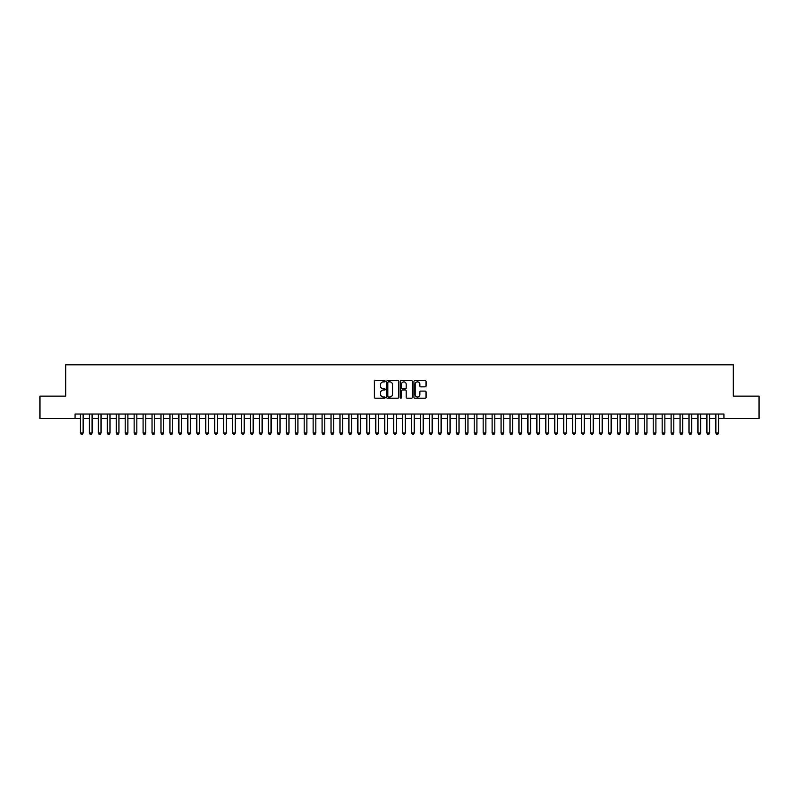 <?xml version="1.0" encoding="UTF-8"?>
<svg xmlns="http://www.w3.org/2000/svg" width="799" height="799" viewBox="0 0 799 799"><rect width="100%" height="100%" fill="white"/><g stroke="black" fill="none" stroke-linecap="round" stroke-linejoin="round"><path stroke-width="1.2" d="M385.178 381.263A0.619 0.619 0 0 0 384.569 380.644L375.23 380.644A0.879 0.879 0 0 0 374.351 381.523L374.351 397.343A0.879 0.879 0 0 0 375.23 398.212L384.569 398.212A0.619 0.619 0 0 0 385.178 397.602A0.619 0.619 0 0 0 384.569 396.983L383.36 396.983A2.806 2.806 0 0 1 380.544 394.177L380.544 392.858A2.806 2.806 0 0 1 383.36 390.042L384.569 390.042A0.619 0.619 0 0 0 385.178 389.433A0.619 0.619 0 0 0 384.569 388.813L383.36 388.813A2.806 2.806 0 0 1 380.544 386.007L380.544 384.689A2.806 2.806 0 0 1 383.36 381.872L384.569 381.872A0.619 0.619 0 0 0 385.178 381.263M425.178 386.836A0.879 0.879 0 0 0 426.047 385.957L426.047 381.523A0.879 0.879 0 0 0 425.178 380.644L414.811 380.644A0.879 0.879 0 0 0 413.932 381.523L413.932 397.343A0.879 0.879 0 0 0 414.811 398.212L425.178 398.212A0.879 0.879 0 0 0 426.047 397.343L426.047 391.979A0.879 0.879 0 0 0 425.178 391.101L420.733 391.101A0.879 0.879 0 0 0 419.855 391.979L419.855 394.636A2.347 2.347 0 0 1 417.507 396.983A2.347 2.347 0 0 1 415.16 394.636L415.16 384.229A2.347 2.347 0 0 1 417.507 381.872A2.347 2.347 0 0 1 419.855 384.229L419.855 385.957A0.879 0.879 0 0 0 420.733 386.836L425.178 386.836M75.076 418.516L39.95 418.516L39.95 396.144L65.678 396.144L65.678 364.823L733.322 364.823L733.322 396.144L759.05 396.144L759.05 418.516L723.924 418.516L723.924 414.042L75.076 414.042L75.076 418.516L80.449 418.516M398.731 381.523A0.879 0.879 0 0 0 397.852 380.644L387.485 380.644A0.879 0.879 0 0 0 386.606 381.523L386.606 397.343A0.879 0.879 0 0 0 387.485 398.212L397.852 398.212A0.879 0.879 0 0 0 398.731 397.343L398.731 381.523M401.148 380.644L411.515 380.644A0.879 0.879 0 0 1 412.394 381.523L412.394 397.343A0.879 0.879 0 0 1 411.515 398.212L407.081 398.212A0.879 0.879 0 0 1 406.202 397.343L406.202 390.921A0.879 0.879 0 0 0 405.323 390.042L402.376 390.042A0.879 0.879 0 0 0 401.498 390.921L401.498 397.602A0.619 0.619 0 0 1 400.888 398.212A0.619 0.619 0 0 1 400.269 397.602L400.269 381.523A0.879 0.879 0 0 1 401.148 380.644M83.136 418.516L89.398 418.516M92.085 418.516L98.347 418.516M101.034 418.516L107.296 418.516M109.982 418.516L116.245 418.516M118.931 418.516L125.193 418.516M127.88 418.516L134.142 418.516M136.829 418.516L143.091 418.516M145.778 418.516L152.04 418.516M154.726 418.516L160.989 418.516M163.675 418.516L169.947 418.516M172.624 418.516L178.896 418.516M181.573 418.516L187.845 418.516M190.532 418.516L196.794 418.516M199.48 418.516L205.743 418.516M208.429 418.516L214.691 418.516M217.378 418.516L223.64 418.516M226.327 418.516L232.589 418.516M235.276 418.516L241.538 418.516M244.224 418.516L250.487 418.516M253.173 418.516L259.435 418.516M262.122 418.516L268.384 418.516M271.071 418.516L277.343 418.516M280.02 418.516L286.292 418.516M288.968 418.516L295.24 418.516M297.917 418.516L304.189 418.516M306.876 418.516L313.138 418.516M315.825 418.516L322.087 418.516M324.774 418.516L331.036 418.516M333.722 418.516L339.984 418.516M342.671 418.516L348.933 418.516M351.62 418.516L357.882 418.516M360.569 418.516L366.831 418.516M369.518 418.516L375.78 418.516M378.466 418.516L384.728 418.516M387.415 418.516L393.687 418.516M396.364 418.516L402.636 418.516M405.313 418.516L411.585 418.516M414.272 418.516L420.534 418.516M423.22 418.516L429.482 418.516M432.169 418.516L438.431 418.516M441.118 418.516L447.38 418.516M450.067 418.516L456.329 418.516M459.016 418.516L465.278 418.516M467.964 418.516L474.226 418.516M476.913 418.516L483.175 418.516M485.862 418.516L492.124 418.516M494.811 418.516L501.083 418.516M503.76 418.516L510.032 418.516M512.708 418.516L518.98 418.516M521.657 418.516L527.929 418.516M530.616 418.516L536.878 418.516M539.565 418.516L545.827 418.516M548.514 418.516L554.776 418.516M557.462 418.516L563.724 418.516M566.411 418.516L572.673 418.516M575.36 418.516L581.622 418.516M584.309 418.516L590.571 418.516M593.258 418.516L599.52 418.516M602.206 418.516L608.468 418.516M611.155 418.516L617.427 418.516M620.104 418.516L626.376 418.516M629.053 418.516L635.325 418.516M638.011 418.516L644.274 418.516M646.96 418.516L653.222 418.516M655.909 418.516L662.171 418.516M664.858 418.516L671.12 418.516M673.807 418.516L680.069 418.516M682.755 418.516L689.018 418.516M691.704 418.516L697.966 418.516M700.653 418.516L706.915 418.516M709.602 418.516L715.864 418.516M718.551 418.516L723.924 418.516M388.454 381.872A0.619 0.619 0 0 0 387.835 382.491L387.835 396.374A0.619 0.619 0 0 0 388.454 396.983L389.722 396.983A2.806 2.806 0 0 0 392.539 394.177L392.539 384.689A2.806 2.806 0 0 0 389.722 381.872L388.454 381.872M406.202 384.269A2.347 2.347 0 0 0 403.845 381.922A2.347 2.347 0 0 0 401.498 384.269L401.498 387.934A0.879 0.879 0 0 0 402.376 388.813L405.323 388.813A0.879 0.879 0 0 0 406.202 387.934L406.202 384.269M83.136 414.042L83.136 433.018L82.457 434.177L81.118 434.177L80.449 433.018L80.449 414.042M80.449 433.018L83.136 433.018M92.085 414.042L92.085 433.018L91.406 434.177L90.067 434.177L89.398 433.018L89.398 414.042M89.398 433.018L92.085 433.018M101.034 414.042L101.034 433.018L100.364 434.177L99.016 434.177L98.347 433.018L98.347 414.042M98.347 433.018L101.034 433.018M109.982 414.042L109.982 433.018L109.313 434.177L107.965 434.177L107.296 433.018L107.296 414.042M107.296 433.018L109.982 433.018M118.931 414.042L118.931 433.018L118.262 434.177L116.914 434.177L116.245 433.018L116.245 414.042M116.245 433.018L118.931 433.018M127.88 414.042L127.88 433.018L127.211 434.177L125.862 434.177L125.193 433.018L125.193 414.042M125.193 433.018L127.88 433.018M136.829 414.042L136.829 433.018L136.16 434.177L134.811 434.177L134.142 433.018L134.142 414.042M134.142 433.018L136.829 433.018M145.778 414.042L145.778 433.018L145.108 434.177L143.77 434.177L143.091 433.018L143.091 414.042M143.091 433.018L145.778 433.018M154.726 414.042L154.726 433.018L154.057 434.177L152.719 434.177L152.04 433.018L152.04 414.042M152.04 433.018L154.726 433.018M163.675 414.042L163.675 433.018L163.006 434.177L161.668 434.177L160.989 433.018L160.989 414.042M160.989 433.018L163.675 433.018M172.624 414.042L172.624 433.018L171.955 434.177L170.616 434.177L169.947 433.018L169.947 414.042M169.947 433.018L172.624 433.018M181.573 414.042L181.573 433.018L180.904 434.177L179.565 434.177L178.896 433.018L178.896 414.042M178.896 433.018L181.573 433.018M190.532 414.042L190.532 433.018L189.852 434.177L188.514 434.177L187.845 433.018L187.845 414.042M187.845 433.018L190.532 433.018M199.48 414.042L199.48 433.018L198.801 434.177L197.463 434.177L196.794 433.018L196.794 414.042M196.794 433.018L199.48 433.018M208.429 414.042L208.429 433.018L207.75 434.177L206.412 434.177L205.743 433.018L205.743 414.042M205.743 433.018L208.429 433.018M217.378 414.042L217.378 433.018L216.709 434.177L215.36 434.177L214.691 433.018L214.691 414.042M214.691 433.018L217.378 433.018M226.327 414.042L226.327 433.018L225.658 434.177L224.309 434.177L223.64 433.018L223.64 414.042M223.64 433.018L226.327 433.018M235.276 414.042L235.276 433.018L234.606 434.177L233.258 434.177L232.589 433.018L232.589 414.042M232.589 433.018L235.276 433.018M244.224 414.042L244.224 433.018L243.555 434.177L242.207 434.177L241.538 433.018L241.538 414.042M241.538 433.018L244.224 433.018M253.173 414.042L253.173 433.018L252.504 434.177L251.156 434.177L250.487 433.018L250.487 414.042M250.487 433.018L253.173 433.018M262.122 414.042L262.122 433.018L261.453 434.177L260.114 434.177L259.435 433.018L259.435 414.042M259.435 433.018L262.122 433.018M271.071 414.042L271.071 433.018L270.402 434.177L269.063 434.177L268.384 433.018L268.384 414.042M268.384 433.018L271.071 433.018M280.02 414.042L280.02 433.018L279.35 434.177L278.012 434.177L277.343 433.018L277.343 414.042M277.343 433.018L280.02 433.018M288.968 414.042L288.968 433.018L288.299 434.177L286.961 434.177L286.292 433.018L286.292 414.042M286.292 433.018L288.968 433.018M297.917 414.042L297.917 433.018L297.248 434.177L295.91 434.177L295.24 433.018L295.24 414.042M295.24 433.018L297.917 433.018M306.876 414.042L306.876 433.018L306.197 434.177L304.858 434.177L304.189 433.018L304.189 414.042M304.189 433.018L306.876 433.018M315.825 414.042L315.825 433.018L315.146 434.177L313.807 434.177L313.138 433.018L313.138 414.042M313.138 433.018L315.825 433.018M324.774 414.042L324.774 433.018L324.104 434.177L322.756 434.177L322.087 433.018L322.087 414.042M322.087 433.018L324.774 433.018M333.722 414.042L333.722 433.018L333.053 434.177L331.705 434.177L331.036 433.018L331.036 414.042M331.036 433.018L333.722 433.018M342.671 414.042L342.671 433.018L342.002 434.177L340.654 434.177L339.984 433.018L339.984 414.042M339.984 433.018L342.671 433.018M351.62 414.042L351.62 433.018L350.951 434.177L349.602 434.177L348.933 433.018L348.933 414.042M348.933 433.018L351.62 433.018M360.569 414.042L360.569 433.018L359.9 434.177L358.551 434.177L357.882 433.018L357.882 414.042M357.882 433.018L360.569 433.018M369.518 414.042L369.518 433.018L368.848 434.177L367.51 434.177L366.831 433.018L366.831 414.042M366.831 433.018L369.518 433.018M378.466 414.042L378.466 433.018L377.797 434.177L376.459 434.177L375.78 433.018L375.78 414.042M375.78 433.018L378.466 433.018M387.415 414.042L387.415 433.018L386.746 434.177L385.408 434.177L384.728 433.018L384.728 414.042M384.728 433.018L387.415 433.018M396.364 414.042L396.364 433.018L395.695 434.177L394.356 434.177L393.687 433.018L393.687 414.042M393.687 433.018L396.364 433.018M405.313 414.042L405.313 433.018L404.644 434.177L403.305 434.177L402.636 433.018L402.636 414.042M402.636 433.018L405.313 433.018M414.272 414.042L414.272 433.018L413.592 434.177L412.254 434.177L411.585 433.018L411.585 414.042M411.585 433.018L414.272 433.018M423.22 414.042L423.22 433.018L422.541 434.177L421.203 434.177L420.534 433.018L420.534 414.042M420.534 433.018L423.22 433.018M432.169 414.042L432.169 433.018L431.49 434.177L430.152 434.177L429.482 433.018L429.482 414.042M429.482 433.018L432.169 433.018M441.118 414.042L441.118 433.018L440.449 434.177L439.1 434.177L438.431 433.018L438.431 414.042M438.431 433.018L441.118 433.018M450.067 414.042L450.067 433.018L449.398 434.177L448.049 434.177L447.38 433.018L447.38 414.042M447.38 433.018L450.067 433.018M459.016 414.042L459.016 433.018L458.346 434.177L456.998 434.177L456.329 433.018L456.329 414.042M456.329 433.018L459.016 433.018M467.964 414.042L467.964 433.018L467.295 434.177L465.947 434.177L465.278 433.018L465.278 414.042M465.278 433.018L467.964 433.018M476.913 414.042L476.913 433.018L476.244 434.177L474.896 434.177L474.226 433.018L474.226 414.042M474.226 433.018L476.913 433.018M485.862 414.042L485.862 433.018L485.193 434.177L483.854 434.177L483.175 433.018L483.175 414.042M483.175 433.018L485.862 433.018M494.811 414.042L494.811 433.018L494.142 434.177L492.803 434.177L492.124 433.018L492.124 414.042M492.124 433.018L494.811 433.018M503.76 414.042L503.76 433.018L503.09 434.177L501.752 434.177L501.083 433.018L501.083 414.042M501.083 433.018L503.76 433.018M512.708 414.042L512.708 433.018L512.039 434.177L510.701 434.177L510.032 433.018L510.032 414.042M510.032 433.018L512.708 433.018M521.657 414.042L521.657 433.018L520.988 434.177L519.65 434.177L518.98 433.018L518.98 414.042M518.98 433.018L521.657 433.018M530.616 414.042L530.616 433.018L529.937 434.177L528.598 434.177L527.929 433.018L527.929 414.042M527.929 433.018L530.616 433.018M539.565 414.042L539.565 433.018L538.886 434.177L537.547 434.177L536.878 433.018L536.878 414.042M536.878 433.018L539.565 433.018M548.514 414.042L548.514 433.018L547.844 434.177L546.496 434.177L545.827 433.018L545.827 414.042M545.827 433.018L548.514 433.018M557.462 414.042L557.462 433.018L556.793 434.177L555.445 434.177L554.776 433.018L554.776 414.042M554.776 433.018L557.462 433.018M566.411 414.042L566.411 433.018L565.742 434.177L564.394 434.177L563.724 433.018L563.724 414.042M563.724 433.018L566.411 433.018M575.36 414.042L575.36 433.018L574.691 434.177L573.342 434.177L572.673 433.018L572.673 414.042M572.673 433.018L575.36 433.018M584.309 414.042L584.309 433.018L583.64 434.177L582.291 434.177L581.622 433.018L581.622 414.042M581.622 433.018L584.309 433.018M593.258 414.042L593.258 433.018L592.588 434.177L591.25 434.177L590.571 433.018L590.571 414.042M590.571 433.018L593.258 433.018M602.206 414.042L602.206 433.018L601.537 434.177L600.199 434.177L599.52 433.018L599.52 414.042M599.52 433.018L602.206 433.018M611.155 414.042L611.155 433.018L610.486 434.177L609.148 434.177L608.468 433.018L608.468 414.042M608.468 433.018L611.155 433.018M620.104 414.042L620.104 433.018L619.435 434.177L618.096 434.177L617.427 433.018L617.427 414.042M617.427 433.018L620.104 433.018M629.053 414.042L629.053 433.018L628.384 434.177L627.045 434.177L626.376 433.018L626.376 414.042M626.376 433.018L629.053 433.018M638.011 414.042L638.011 433.018L637.332 434.177L635.994 434.177L635.325 433.018L635.325 414.042M635.325 433.018L638.011 433.018M646.96 414.042L646.96 433.018L646.281 434.177L644.943 434.177L644.274 433.018L644.274 414.042M644.274 433.018L646.96 433.018M655.909 414.042L655.909 433.018L655.23 434.177L653.892 434.177L653.222 433.018L653.222 414.042M653.222 433.018L655.909 433.018M664.858 414.042L664.858 433.018L664.189 434.177L662.84 434.177L662.171 433.018L662.171 414.042M662.171 433.018L664.858 433.018M673.807 414.042L673.807 433.018L673.138 434.177L671.789 434.177L671.12 433.018L671.12 414.042M671.12 433.018L673.807 433.018M682.755 414.042L682.755 433.018L682.086 434.177L680.738 434.177L680.069 433.018L680.069 414.042M680.069 433.018L682.755 433.018M691.704 414.042L691.704 433.018L691.035 434.177L689.687 434.177L689.018 433.018L689.018 414.042M689.018 433.018L691.704 433.018M700.653 414.042L700.653 433.018L699.984 434.177L698.636 434.177L697.966 433.018L697.966 414.042M697.966 433.018L700.653 433.018M709.602 414.042L709.602 433.018L708.933 434.177L707.594 434.177L706.915 433.018L706.915 414.042M706.915 433.018L709.602 433.018M718.551 414.042L718.551 433.018L717.882 434.177L716.543 434.177L715.864 433.018L715.864 414.042M715.864 433.018L718.551 433.018"/></g></svg>
